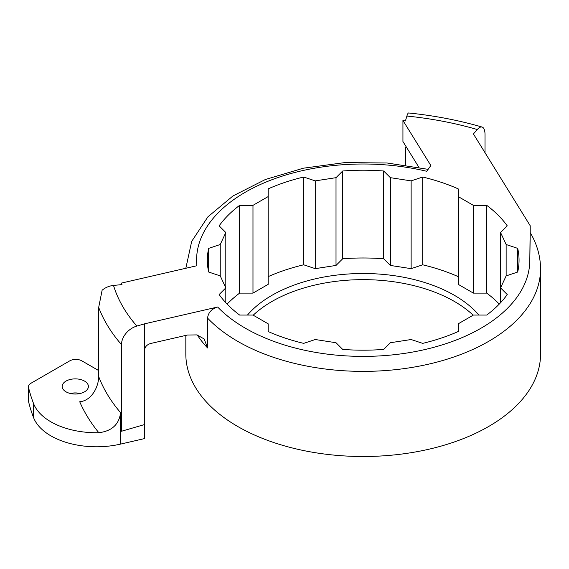 <?xml version="1.0" encoding="UTF-8"?>
<svg xmlns="http://www.w3.org/2000/svg" width="569" height="569" viewBox="0 0 569 569"><rect width="100%" height="100%" fill="white"/><g stroke="black" fill="none" stroke-linecap="round" stroke-linejoin="round"><path stroke-width="0.85" d="M478.899 315.055A128.992 74.468 0 0 0 454.396 295.311A128.992 74.468 0 0 0 247.479 315.055M253.219 315.19A128.992 74.468 180 0 1 454.396 301.456A128.992 74.468 180 0 1 473.166 315.19M136.845 326.073A17.198 12.539 138.9 0 0 121.489 344.586A270.673 156.269 180 0 1 98.686 307.416L98.686 376.529A270.673 156.269 0 0 0 120.472 412.525L120.393 444.14L144.526 438.592L144.526 350.17C144.882 346.884 146.887 344.672 150.543 343.52L187.478 335.027L196.902 334.906L204.136 338.925L207.585 347.958L207.585 318.114C208.197 312.63 211.547 308.939 217.65 307.025A166.61 96.189 0 0 0 245.381 328.221A166.61 96.189 0 0 0 426.423 349.195A166.61 96.189 0 0 0 529.796 260.858L530.216 225.758L473.415 133.957L477.284 129.526A253.475 146.34 0 0 0 406.899 116.055L405.42 120.941A8.599 4.965 0 0 1 402.937 120.457L430.833 165.543L426.736 171.283A166.61 96.189 0 0 0 196.853 265.737L121.14 283.149A8.599 4.965 0 0 1 121.986 284.585L113.516 285.439A253.475 146.34 0 0 0 136.845 326.073L144.526 323.839L217.65 307.025M207.585 318.114A177.357 102.399 180 0 0 237.778 341.386A177.357 102.399 180 0 0 431.06 363.584A177.357 102.399 180 0 0 540.55 268.981L540.55 354.11A177.357 102.399 180 0 1 431.06 448.713A177.357 102.399 180 0 1 237.778 426.515A177.357 102.399 180 0 1 185.828 354.11L185.828 335.404M80.201 393.478A13.115 7.575 0 0 0 70.364 393.478M84.561 381.102A13.115 7.575 0 0 0 70.257 379.459A13.115 7.575 0 0 0 62.163 386.458A13.115 7.575 0 0 0 66.004 391.813A13.115 7.575 0 0 0 80.3 393.456A13.115 7.575 0 0 0 88.401 386.458A13.115 7.575 0 0 0 84.561 381.102M402.937 120.457L402.937 141.525L418.926 167.364M405.42 165.06L405.42 147.193L406.735 147.407M406.899 116.055A17.198 2.418 -84.2 0 1 408.634 112.982C434.247 115.578 458.735 120.272 482.092 127.051A17.198 6.323 106.2 0 0 477.284 129.526M485.023 152.727L485.023 134.697A17.198 6.323 106.2 0 0 482.092 127.051M458.201 331.535L458.201 323.832L473.401 315.055L486.744 315.055A155.863 89.987 0 0 0 507.249 294.55L500.578 287.878L506.14 275.894L517.698 272.039A155.863 89.987 0 0 0 519.049 260.204A155.863 89.987 0 0 0 517.698 248.369L506.14 244.514L500.578 232.522L507.249 225.85A155.863 89.987 0 0 0 486.744 205.352L473.401 205.352L458.201 196.575L458.201 188.865A155.863 89.987 0 0 0 422.689 177.03L411.131 180.885L390.362 177.67L383.691 170.999A155.863 89.987 0 0 0 342.687 170.999L336.016 177.67L315.247 180.885L303.69 177.03A155.863 89.987 0 0 0 268.184 188.865L268.184 196.575L252.977 205.352L239.634 205.352A155.863 89.987 0 0 0 219.129 225.85L225.808 232.522L220.239 244.514L208.681 248.369A155.863 89.987 0 0 0 207.329 260.204A155.863 89.987 0 0 0 208.681 272.039L220.239 275.894L225.808 287.878L219.129 294.55A155.863 89.987 0 0 0 239.634 315.055L252.977 315.055L268.184 323.832L268.184 331.535A155.863 89.987 0 0 0 303.69 343.37L315.247 339.522L336.016 342.73L342.687 349.409A155.863 89.987 0 0 0 383.691 349.409L390.362 342.73L411.131 339.522L422.689 343.37A155.863 89.987 0 0 0 458.201 331.535M530.216 234.535L529.796 260.858M225.808 302.701L225.808 232.522M208.681 272.039L208.681 248.369M220.239 275.894L220.239 244.514M268.184 196.575L268.184 284.336L252.977 293.113L239.634 293.113L239.634 205.352M239.634 293.113A155.863 89.987 0 0 0 227.116 304.088M252.977 293.113L252.977 205.352M458.201 276.634A155.863 89.987 0 0 0 422.689 264.798L411.131 268.646L390.362 265.439L383.691 258.767A155.863 89.987 0 0 0 342.687 258.767L336.016 265.439L315.247 268.646L303.69 264.798L303.69 177.03M303.69 264.798A155.863 89.987 0 0 0 268.184 276.634M315.247 268.646L315.247 180.885M336.016 265.439L336.016 177.67M342.687 258.767L342.687 170.999M383.691 258.767L383.691 170.999M390.362 265.439L390.362 177.67M411.131 268.646L411.131 180.885M422.689 264.798L422.689 177.03M499.262 304.088A155.863 89.987 0 0 0 486.744 293.113L473.401 293.113L458.201 284.336L458.201 196.575M473.401 293.113L473.401 205.352M486.744 293.113L486.744 205.352M500.578 302.701L500.578 232.522M506.14 275.894L506.14 244.514M517.698 272.039L517.698 248.369M530.216 232.593L530.216 225.758M121.14 284.671L121.14 283.149M144.526 350.17L144.526 323.839M144.526 424.552L121.489 431.252L121.489 344.586M120.472 412.525L120.472 430.079A270.673 156.269 180 0 0 121.489 431.252M98.686 307.416L102.114 290.247A17.198 13.834 -16.9 0 1 113.516 285.439M98.686 370.568L81.893 360.874A8.599 4.965 0 0 0 69.731 360.874L30.968 383.25A8.599 4.965 0 0 0 28.45 386.764A8.599 4.965 0 0 0 28.528 387.439A337.801 195.025 0 0 0 33.607 403.67A64.496 37.234 0 0 0 98.814 432.717A292.174 168.687 180 0 1 79.717 401.757C91.822 400.697 98.707 386.458 98.686 376.529M28.45 386.764L28.45 400.804A8.599 4.965 0 0 0 28.528 401.479A337.801 195.025 0 0 0 33.607 417.71L33.607 403.67M120.393 444.14A64.496 37.234 180 0 1 33.607 417.71M120.393 414.083C118.473 424.993 111.275 431.202 98.814 432.717M207.585 347.958A177.357 102.399 180 0 1 197.272 334.999M28.528 387.439L28.528 401.479M185.835 268.276L191.689 241.391L207.891 216.846L232.97 195.949L265.374 179.505L303.313 168.211L344.665 162.613L387.076 162.997L428.123 169.342M540.55 268.981C540.486 256.299 537.029 244.158 530.194 232.557"/></g></svg>
